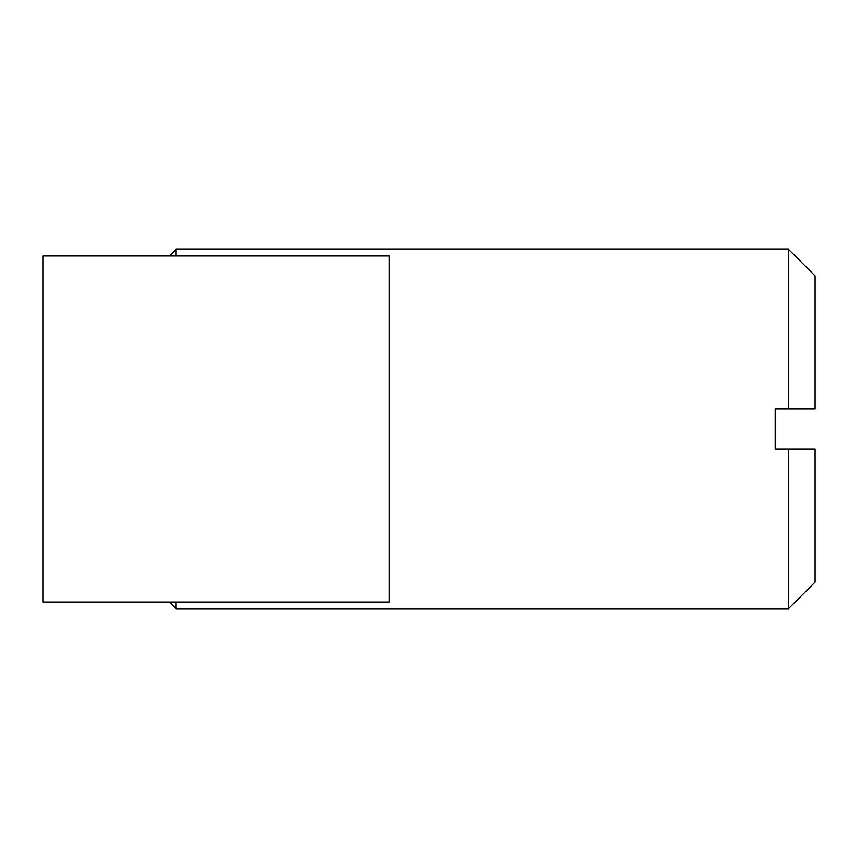 <?xml version="1.0" encoding="UTF-8"?>
<svg xmlns="http://www.w3.org/2000/svg" width="858" height="858" viewBox="0 0 858 858"><rect width="100%" height="100%" fill="white"/><g stroke="black" fill="none" stroke-linecap="round" stroke-linejoin="round"><path stroke-width="1.29" d="M389.06 255.92L42.9 255.92L42.9 602.08L389.06 602.08L389.06 255.92M788.47 448.97L788.47 608.74L815.1 582.11L815.1 448.97L775.16 448.97L775.16 409.03L815.1 409.03L815.1 275.89L788.47 249.26L788.47 409.03M176.04 255.92L176.04 249.26L788.47 249.26M788.47 608.74L176.04 608.74L176.04 602.08M169.38 602.08L176.04 608.74M169.38 255.92L176.04 249.26"/></g></svg>
